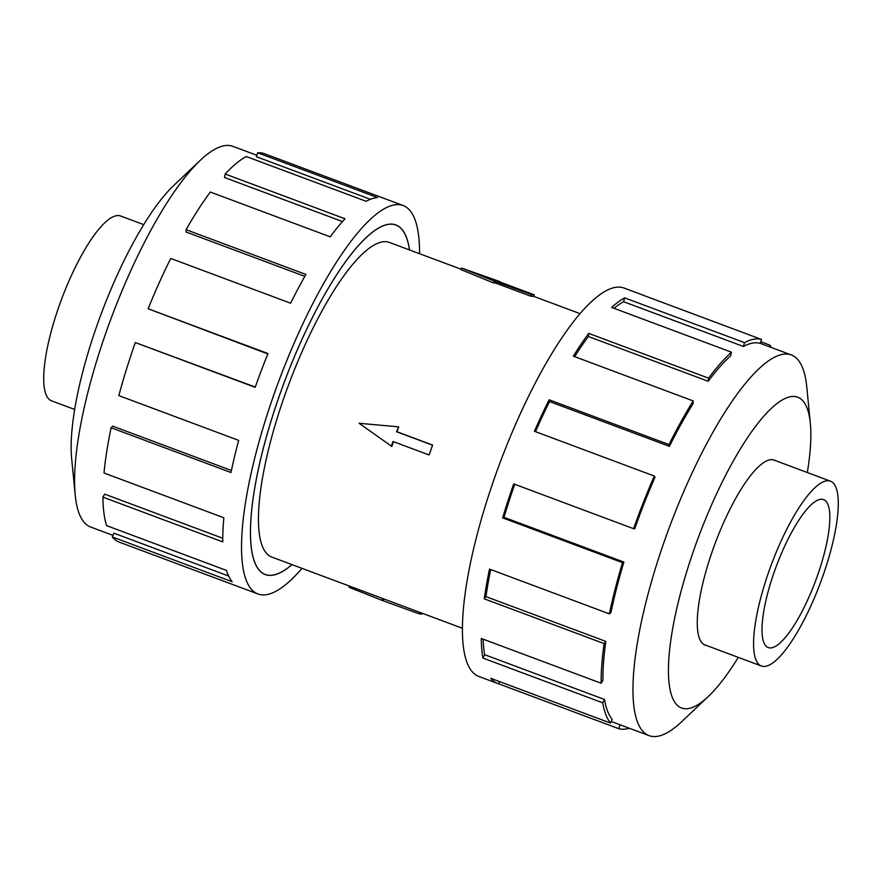 <?xml version="1.0" encoding="UTF-8"?>
<svg xmlns="http://www.w3.org/2000/svg" width="882" height="882" viewBox="0 0 882 882"><rect width="100%" height="100%" fill="white"/><g stroke="black" fill="none" stroke-linecap="round" stroke-linejoin="round"><path stroke-width="1.32" d="M409.491 249.948A186.532 49.469 110.5 0 0 395.831 225.009A186.532 49.469 110.5 0 0 279.682 394.904A186.532 49.469 110.5 0 0 265.284 574.48A186.532 49.469 110.5 0 0 291.953 564.601M461.121 269.231L389.326 242.418A167.944 44.541 110.5 0 0 284.754 395.39A167.944 44.541 110.5 0 0 271.788 557.071L462.466 628.304M432.136 445.035L396.459 431.706L398.73 426.866A167.944 44.541 110.5 0 0 396.944 431.75L432.61 445.079A167.944 44.541 110.5 0 0 430.868 449.974A167.944 44.541 110.5 0 0 429.17 454.869L432.61 445.079M494.372 281.115L531.46 294.577L534.305 294.842L533.72 296.495A167.944 44.541 110.5 0 0 530.876 296.231L495.21 282.902A167.944 44.541 110.5 0 0 493.711 283.001L460.977 269.638L461.54 268.062L494.372 281.115L493.711 283.001M74.683 409.469L51.542 400.825A98.652 26.162 -69.5 0 1 59.16 305.856A98.652 26.162 -69.5 0 1 120.591 215.991L143.722 224.634M769.027 571.029A98.652 26.162 110.5 0 0 761.409 666.009A98.652 26.162 110.5 0 0 822.84 576.144A98.652 26.162 110.5 0 0 830.458 481.175A98.652 26.162 110.5 0 0 769.027 571.029M817.471 575.637A78.983 20.948 -69.5 0 1 768.288 647.586A78.983 20.948 -69.5 0 1 774.385 571.536A78.983 20.948 -69.5 0 1 823.567 499.598A78.983 20.948 -69.5 0 1 817.471 575.637M112.962 535.363L90.692 527.05A203.191 53.89 -69.5 0 1 75.224 495.067A203.191 53.89 -69.5 0 1 106.38 331.434A203.191 53.89 -69.5 0 1 200.258 160.359A203.191 53.89 -69.5 0 1 232.903 146.357L256.827 155.287M75.224 495.067L71.663 458.706A165.871 43.99 -69.5 0 1 97.097 325.127A165.871 43.99 -69.5 0 1 173.732 185.485L200.258 160.359M301.997 568.361A207.336 54.993 -69.5 0 1 257.996 593.972A207.336 54.993 -69.5 0 1 274.004 394.364A207.336 54.993 -69.5 0 1 403.118 205.517A207.336 54.993 -69.5 0 1 419.534 253.696M267.819 353.936L148.11 308.755L267.974 353.539A207.336 54.993 110.5 0 0 255.185 387.33L135.321 342.558A207.336 54.993 110.5 0 0 118.827 395.599L238.691 440.383A207.336 54.993 110.5 0 0 230.974 472.52L111.11 427.737A207.336 54.993 110.5 0 0 104.01 473.006L223.874 517.778A207.336 54.993 110.5 0 0 222.76 541.901L102.896 497.117A207.336 54.993 110.5 0 0 106.59 525.628L226.454 570.411A207.336 54.993 110.5 0 0 232.164 581.734L112.301 536.951A207.336 54.993 110.5 0 0 119.313 542.165L257.996 593.972M291.997 564.623A186.609 49.491 -69.5 0 1 265.25 574.546A186.609 49.491 -69.5 0 1 279.66 394.904A186.609 49.491 -69.5 0 1 395.864 224.932A186.609 49.491 -69.5 0 1 409.535 249.97M112.301 536.951L113.888 533.169L228.636 576.034M102.896 497.117L104.671 494.141L222.76 538.252M111.11 427.737L112.72 426.149L231.404 470.481M775.168 460.514A98.729 26.184 110.5 0 0 774.22 460.084A98.729 26.184 110.5 0 0 712.733 550.004A98.729 26.184 110.5 0 0 705.115 645.062A98.729 26.184 110.5 0 0 706.129 645.348M807.317 472.532A165.871 43.99 110.5 0 0 810.337 423.294L806.776 386.933A203.191 53.89 110.5 0 0 791.308 354.95A203.191 53.89 110.5 0 0 664.785 540.027A203.191 53.89 110.5 0 0 649.097 735.643A203.191 53.89 110.5 0 0 681.742 721.641L708.268 696.515A165.871 43.99 110.5 0 0 738.278 657.366M810.337 423.294A165.871 43.99 110.5 0 0 766.116 413.636A165.871 43.99 110.5 0 0 694.432 548.273A165.871 43.99 110.5 0 0 708.268 696.515M642.824 295.062L624.004 288.028A207.336 54.993 110.5 0 0 494.89 476.875A207.336 54.993 110.5 0 0 478.882 676.483L497.713 683.517A207.336 54.993 -69.5 0 1 490.701 678.313L610.564 723.086L612.152 719.304A203.191 53.89 -69.5 0 1 604.501 699.47L602.748 702.844L482.884 658.06A207.336 54.993 -69.5 0 1 481.285 638.48L601.16 683.252L602.935 680.276A203.191 53.89 -69.5 0 1 605.835 641.401L604.115 643.595L484.24 598.812A207.336 54.993 -69.5 0 1 489.51 569.099L609.374 613.872L610.994 612.284A203.191 53.89 -69.5 0 1 623.872 562.077L622.516 562.65L502.641 517.877A207.336 54.993 -69.5 0 1 513.721 483.909L633.585 528.693A207.336 54.993 -69.5 0 1 654.312 476.048L534.437 431.265A207.336 54.993 -69.5 0 1 549.133 399.789L668.997 444.572A207.336 54.993 -69.5 0 1 693.197 400.935L573.333 356.152A207.336 54.993 -69.5 0 1 588.724 333.396L708.599 378.169A207.336 54.993 -69.5 0 1 731.487 352.194L611.612 307.41A207.336 54.993 -69.5 0 1 624.665 297.873L744.54 342.657A207.336 54.993 -69.5 0 1 761.574 339.471L641.71 294.687A207.336 54.993 -69.5 0 1 642.824 295.062A207.336 54.993 -69.5 0 1 643.904 295.514M760.758 341.709L769.699 345.049A207.336 54.993 -69.5 0 1 771.496 347.552M744.54 342.657L743.449 346.483A203.191 53.89 -69.5 0 1 760.152 343.363L761.574 339.471M743.449 346.483L623.585 301.699A203.191 53.89 110.5 0 0 613.982 308.303M708.599 378.169L708.224 381.289A203.191 53.89 -69.5 0 1 730.66 355.832L731.487 352.194M708.224 381.289L588.36 336.516A203.191 53.89 110.5 0 0 574.634 356.648M668.997 444.572L669.416 446.358A203.191 53.89 -69.5 0 1 693.142 403.592L693.197 400.935M669.416 446.358L549.552 401.575A203.191 53.89 110.5 0 0 535.495 431.662M633.585 528.693L634.72 528.792A203.191 53.89 -69.5 0 1 655.028 477.206L654.312 476.048M549.552 401.575L549.133 399.789M588.36 336.516L588.724 333.396M623.585 301.699L624.665 297.873M769.699 345.049L769.038 346.637M620.101 724.817L618.69 728.664L498.826 683.881A207.336 54.993 -69.5 0 1 497.713 683.517M499.642 681.654L498.826 683.881M629.274 728.245A207.336 54.993 -69.5 0 1 618.69 728.664M604.501 699.47L484.626 654.687L482.884 658.06M483.149 639.174A203.191 53.89 110.5 0 0 484.626 654.687M610.564 723.086A207.336 54.993 -69.5 0 1 602.748 702.844M605.835 641.401L485.96 596.629L484.24 598.812M490.701 569.54A203.191 53.89 110.5 0 0 485.96 596.629M601.16 683.252A207.336 54.993 -69.5 0 1 604.115 643.595M623.872 562.077L503.997 517.304L502.641 517.877M514.746 484.295A203.191 53.89 110.5 0 0 503.997 517.304M609.374 613.872A207.336 54.993 -69.5 0 1 622.516 562.65M135.321 342.558L255.284 387.055M370.396 199.299L256.353 156.698L257.665 152.795L377.54 197.579A207.336 54.993 110.5 0 0 366.14 201.294L246.265 156.522A207.336 54.993 110.5 0 0 225.164 174.019L345.027 218.791A207.336 54.993 110.5 0 0 330.199 236.817L210.324 192.033A207.336 54.993 110.5 0 0 186.058 229.673L305.933 274.456A207.336 54.993 110.5 0 0 290.597 303.21L170.733 258.437A207.336 54.993 110.5 0 0 148.11 308.755M403.118 205.517L264.424 153.7A207.336 54.993 110.5 0 0 257.665 152.795M342.503 221.569L224.502 177.491L225.164 174.019M304.841 276.364L186.179 232.043L186.058 229.673M398.179 426.811L359.062 423.272L391.84 446.435A167.944 44.541 110.5 0 1 393.449 441.662M391.288 446.391L393.019 441.496L428.685 454.814M422.169 613.244L421.883 614.081L419.038 613.806L419.578 612.284M534.305 294.842L499.929 281.997M349.537 586.111L349.118 587.291L381.95 600.344L419.038 613.806M500.05 281.656L461.54 268.062M383.913 598.955L383.372 600.488M382.612 598.47L381.95 600.344M495.794 281.248L495.21 282.902M531.46 294.577L530.876 296.231M394.486 224.502L395.831 225.009M580.003 313.639L533.764 296.374M704.167 644.621L761.409 666.009M791.308 354.95L760.163 343.318M649.097 735.643L611.237 721.498M773.205 459.787L830.458 481.175M263.939 573.973L265.284 574.48"/></g></svg>
